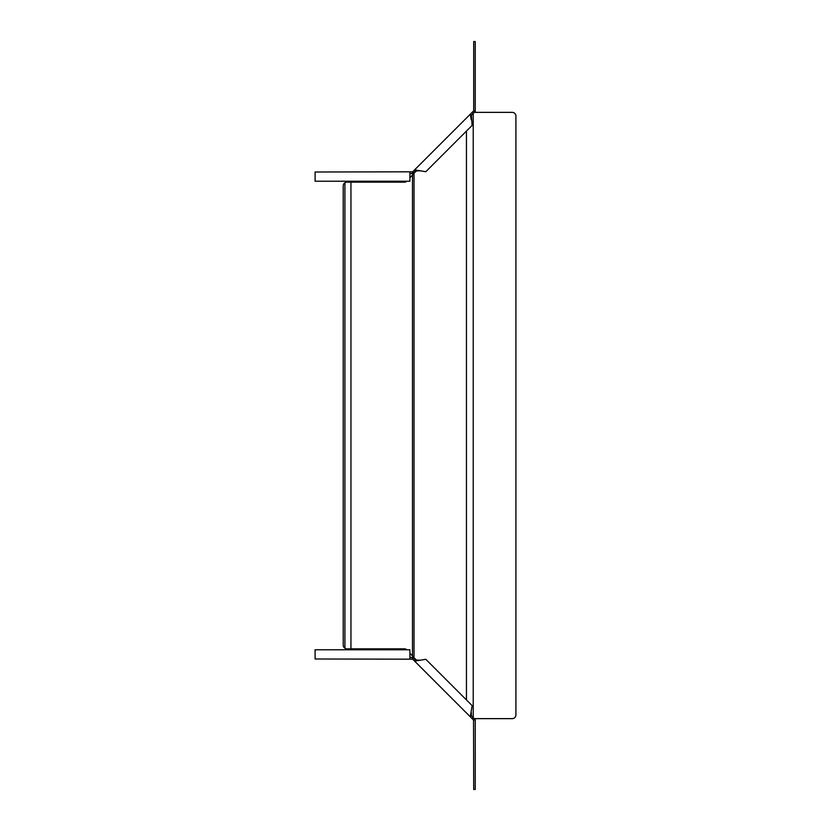 <?xml version="1.0" encoding="UTF-8"?>
<svg xmlns="http://www.w3.org/2000/svg" width="831" height="831" viewBox="0 0 831 831"><rect width="100%" height="100%" fill="white"/><g stroke="black" fill="none" stroke-linecap="round" stroke-linejoin="round"><path stroke-width="1.25" d="M346.184 648.782L344.917 648.263A3.688 3.688 0 0 1 343.224 645.157L343.224 185.843A3.688 3.688 0 0 1 344.917 182.737L344.917 648.263M346.184 182.218L344.917 182.737M417.079 170.438L414.025 173.118L414.025 657.882L412.488 655.96L412.488 175.04L414.025 173.118M417.079 660.562L414.025 657.882M466.461 699.941L466.461 131.059M409.912 177.751L412.488 175.04M406.442 181.231L405.518 182.145L346.911 182.145M350.942 182.145L350.942 648.855L346.911 648.855M406.442 649.769L405.518 648.855L350.942 648.855M412.488 655.96L409.912 653.249M473.223 113.432L473.223 717.568M474.293 718.638L512.218 718.638A3.688 3.688 0 0 0 515.906 714.951L515.906 116.049A3.688 3.688 0 0 0 512.218 112.362L474.293 112.362M412.664 171.82L414.596 169.888L415.687 170.968L413.745 172.91L412.664 171.82L315.094 172.007L315.094 181.231L409.912 181.231L409.912 172.007M471.219 119.789L470.315 114.169L414.596 169.888L425.825 171.695L472.122 125.398L471.395 115.26L475.249 111.406L473.66 110.752A0.613 0.613 0 0 0 473.712 110.513L473.712 41.55L475.249 41.55L475.249 111.406M471.395 115.26L470.315 114.169L472.153 112.32L473.535 110.949L474.615 112.04M413.745 172.91L412.228 173.544L412.228 172.007M415.687 170.968L420.216 170.791M409.912 173.544L412.228 173.544M473.535 720.051L473.712 789.45L475.249 789.45L475.249 719.594L471.395 715.74L470.315 716.831L473.535 720.051L474.615 718.96M470.315 716.831L414.596 661.112L425.825 659.305L472.122 705.602L470.315 716.831M409.912 657.456L413.111 657.456L413.745 658.09L412.664 659.18L414.596 661.112L415.687 660.032L420.216 660.209M412.664 659.18L315.094 658.993L315.094 649.769L409.912 649.769L409.912 658.993M413.745 658.09L415.687 660.032M471.219 711.211L471.395 715.74M412.228 657.456L412.228 658.993M475.249 719.594L473.712 720.228M472.153 112.32L473.244 113.411M415.116 171.539L414.035 170.448M472.153 718.68L473.244 717.589M415.116 659.461L414.035 660.552"/></g></svg>
